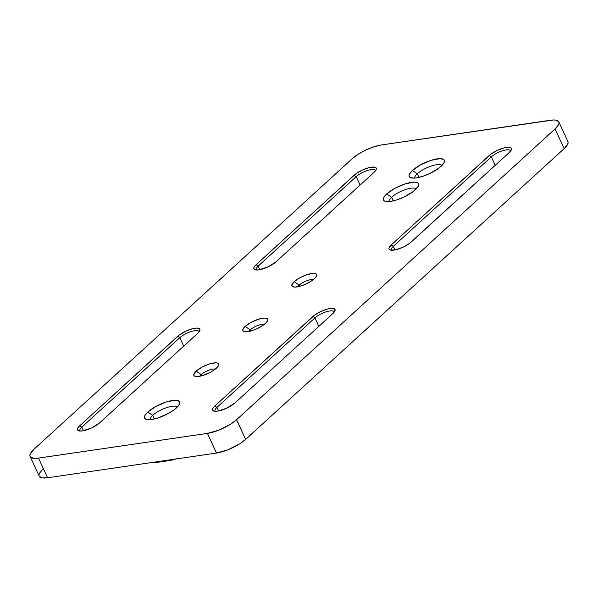<?xml version="1.0" encoding="UTF-8"?>
<svg xmlns="http://www.w3.org/2000/svg" width="598" height="598" viewBox="0 0 598 598"><rect width="100%" height="100%" fill="white"/><g stroke="black" fill="none" stroke-linecap="round" stroke-linejoin="round"><path stroke-width="0.9" d="M152.737 415.318A15.025 4.605 -24.8 0 0 150.143 419.639A15.025 4.605 155.2 0 1 152.737 415.318L154.411 418.944L152.737 415.318A15.025 4.605 155.2 0 1 166.678 407.627A15.025 4.605 155.2 0 1 177.329 407.074A15.025 4.605 -24.8 0 0 166.678 407.627A15.025 4.605 -24.8 0 0 152.737 415.318L147.803 412.052L152.737 415.318M176.522 407.851A19.345 5.928 155.2 0 1 146.331 419.362A19.345 5.928 155.2 0 1 147.803 412.052L144.91 415.528L144.439 416.978L145.523 419.019L149.149 419.684L151.75 419.46L158.036 417.927L168.315 413.487L174.212 409.742L178.279 406.035L179.886 402.925L179.677 401.744L177.277 400.361L175.177 400.219L166.289 401.968L156.011 406.416L147.803 412.052A19.345 5.928 155.2 0 1 169.189 401.131A19.345 5.928 155.2 0 1 179.587 404.001A19.345 5.928 155.2 0 1 176.522 407.851M417.329 173.749A15.025 4.605 -24.8 0 0 414.735 178.069A15.025 4.605 155.2 0 1 417.329 173.749L419.004 177.374L417.329 173.749A15.025 4.605 155.2 0 1 431.263 166.057A15.025 4.605 155.2 0 1 441.915 165.504A15.025 4.605 -24.8 0 0 431.263 166.057A15.025 4.605 -24.8 0 0 417.329 173.749L412.396 170.482L417.329 173.749M441.107 166.281A19.345 5.928 155.2 0 1 410.923 177.793A19.345 5.928 155.2 0 1 412.396 170.482L409.503 173.958L409.025 175.408L410.116 177.457L413.741 178.114L416.343 177.89L422.629 176.358L429.543 173.622L438.805 168.18L444 162.806L444.269 160.174L443.387 159.315L439.762 158.649L430.874 160.406L420.596 164.846L412.396 170.482A19.345 5.928 155.2 0 1 433.774 159.561A19.345 5.928 155.2 0 1 444.179 162.432A19.345 5.928 155.2 0 1 441.107 166.281M391.608 197.235A15.025 4.605 -24.8 0 0 389.006 201.556A15.025 4.605 155.2 0 1 391.608 197.235L393.282 200.861L391.608 197.235A15.025 4.605 155.2 0 1 405.541 189.544A15.025 4.605 155.2 0 1 416.193 188.99A15.025 4.605 -24.8 0 0 405.541 189.544A15.025 4.605 -24.8 0 0 391.608 197.235L386.667 193.969L391.608 197.235M415.386 189.768A19.345 5.928 155.2 0 1 385.202 201.279A19.345 5.928 155.2 0 1 386.667 193.969L383.774 197.445L383.512 200.076L384.394 200.935L388.012 201.601L390.614 201.376L396.9 199.844L403.814 197.108L413.076 191.666L418.279 186.292L418.54 183.661L417.658 182.794L414.04 182.136L405.152 183.892L394.874 188.333L386.667 193.969A19.345 5.928 155.2 0 1 408.053 183.048A19.345 5.928 155.2 0 1 418.458 185.918A19.345 5.928 155.2 0 1 415.386 189.768M250.263 329.842A9.149 2.803 -24.8 0 0 248.895 331.494A9.149 2.803 155.2 0 1 250.263 329.842L250.824 331.038L250.263 329.842A9.149 2.803 155.2 0 1 264.361 324.348A9.149 2.803 -24.8 0 0 250.263 329.842L245.12 326.433L250.263 329.842M265.392 323.473A13.657 4.186 155.2 0 1 244.089 331.598A13.657 4.186 155.2 0 1 245.12 326.433L243.08 328.893L242.893 330.746L243.513 331.359L247.908 331.666L252.349 330.589L257.23 328.653L263.763 324.811L266.633 322.195L267.769 319.997L267.62 319.16L265.923 318.188L264.443 318.084L258.172 319.325L250.913 322.457L245.12 326.433A13.657 4.186 155.2 0 1 260.22 318.727A13.657 4.186 155.2 0 1 267.56 320.752A13.657 4.186 155.2 0 1 265.392 323.473M201.272 374.58A9.149 2.803 -24.8 0 0 199.896 376.232A9.149 2.803 155.2 0 1 201.272 374.58L201.825 375.776L201.272 374.58A9.149 2.803 155.2 0 1 215.362 369.086A9.149 2.803 -24.8 0 0 201.272 374.58L196.122 371.171L201.272 374.58M216.394 368.204A13.657 4.186 155.2 0 1 195.09 376.336A13.657 4.186 155.2 0 1 196.122 371.171L194.081 373.623L193.894 375.484L194.514 376.09L197.071 376.561L203.35 375.32L210.601 372.188L214.764 369.542L217.635 366.925L218.771 364.728L218.621 363.898L216.932 362.919L215.444 362.822L209.173 364.055L201.915 367.194L196.122 371.171A13.657 4.186 155.2 0 1 211.221 363.464A13.657 4.186 155.2 0 1 218.562 365.49A13.657 4.186 155.2 0 1 216.394 368.204M299.262 285.104A9.149 2.803 -24.8 0 0 297.894 286.763A9.149 2.803 155.2 0 1 299.262 285.104L299.822 286.307L299.262 285.104A9.149 2.803 155.2 0 1 313.359 279.61A9.149 2.803 -24.8 0 0 299.262 285.104L294.119 281.703L299.262 285.104M314.391 278.735A13.657 4.186 155.2 0 1 293.08 286.861A13.657 4.186 155.2 0 1 294.119 281.703L291.742 285.179L292.512 286.621L295.068 287.092L301.347 285.851L306.228 283.915L312.761 280.073L315.632 277.457L316.768 275.259L316.619 274.43L315.998 273.817L313.442 273.346L307.17 274.587L299.912 277.726L294.119 281.703A13.657 4.186 155.2 0 1 309.211 273.996A13.657 4.186 155.2 0 1 316.559 276.014A13.657 4.186 155.2 0 1 314.391 278.735M567.853 141.434L568.1 142.825L567.547 144.529L564.138 148.625L245.651 439.395L239.678 443.865L227.958 449.793L216.513 453.052L47.586 477.757L42.054 477.854L39.229 476.232M38.99 474.842L39.543 473.138L42.944 469.049M388.924 248.342L389.066 249.194L390.733 250.151L396.078 249.68L403.164 247.131L409.585 243.356L509.19 152.572L511.193 150.158L511.38 148.326L509.713 147.37L504.361 147.841L497.282 150.39L490.853 154.172L391.256 244.956L388.924 248.342M47.586 477.757L38.504 458.09L207.424 433.386L216.513 453.052L47.586 477.757L38.504 458.09L35.439 458.36L31.178 457.582L30.147 456.566L29.9 455.175L30.453 453.471L33.862 449.375L352.349 158.605L33.862 449.375A22.761 6.974 155.2 0 0 30.087 456.453L39.176 476.12A22.761 6.974 -24.8 0 0 47.586 477.757M558.824 121.88L567.913 141.547A22.761 6.974 -24.8 0 1 564.138 148.625L555.056 128.951A22.761 6.974 155.2 0 0 558.824 121.88A22.761 6.974 155.2 0 0 550.414 120.243L381.487 144.948L553.471 119.974L555.946 120.146L558.771 121.768L559.01 123.158L558.457 124.862L555.056 128.951L564.138 148.625L245.651 439.395L236.569 419.729L555.056 128.951L236.569 419.729L230.589 424.199L218.875 430.126L207.424 433.386L38.504 458.09A22.761 6.974 155.2 0 1 30.087 456.453M352.349 158.605L358.322 154.135L365.954 149.971L374.094 146.742L381.487 144.948A22.761 6.974 155.2 0 0 352.349 158.605M234.797 403.082L332.794 313.614L334.798 311.199L334.985 309.375L331.86 308.314L327.973 308.882L320.887 311.438L314.458 315.213L214.861 405.997L212.858 408.412L212.671 410.235L214.338 411.192L217.605 411.14L226.769 408.18L234.797 403.082A13.425 4.111 155.2 0 1 213.845 411.073A13.425 4.111 155.2 0 1 214.861 405.997L216.939 407.373L218.599 410.968L216.939 407.373L314.937 317.904L318.839 326.351L314.937 317.904A11.609 3.558 155.2 0 1 326.119 311.827A11.609 3.558 155.2 0 1 334.088 311.775A11.609 3.558 155.2 0 1 334.185 312.134A11.609 3.558 -24.8 0 0 326.65 311.663A11.609 3.558 -24.8 0 0 314.937 317.904L312.859 316.529A13.425 4.111 155.2 0 1 327.704 308.949A13.425 4.111 155.2 0 1 334.925 310.938A13.425 4.111 155.2 0 1 332.794 313.614L234.797 403.082M276.052 261.804L374.049 172.336L376.052 169.922L376.239 168.098L374.572 167.134L369.228 167.604L362.141 170.153L355.72 173.936L256.116 264.72L254.113 267.134L253.926 268.958L255.593 269.915L258.859 269.862L268.024 266.895L276.052 261.804A13.425 4.111 155.2 0 1 255.099 269.795A13.425 4.111 155.2 0 1 256.116 264.72L258.194 266.095L259.861 269.691L258.194 266.095L356.191 176.627L360.093 185.074L356.191 176.627A11.609 3.558 155.2 0 1 367.374 170.55A11.609 3.558 155.2 0 1 375.342 170.497A11.609 3.558 155.2 0 1 375.447 170.856A11.609 3.558 -24.8 0 0 367.905 170.385A11.609 3.558 -24.8 0 0 356.191 176.627L354.113 175.251A13.425 4.111 155.2 0 1 368.959 167.672A13.425 4.111 155.2 0 1 376.179 169.66A13.425 4.111 155.2 0 1 374.049 172.336L276.052 261.804M99.657 422.846L197.654 333.378L199.665 330.963L199.844 329.139L196.72 328.078L192.833 328.646L185.754 331.202L179.325 334.977L79.728 425.761L77.718 428.175L77.538 429.999L79.198 430.964L82.464 430.904L91.629 427.944L99.657 422.846A13.425 4.111 155.2 0 1 78.704 430.844A13.425 4.111 155.2 0 1 79.728 425.761L81.806 427.136L83.466 430.732L81.806 427.136L179.804 337.668L183.706 346.115L179.804 337.668A11.609 3.558 155.2 0 1 190.979 331.591A11.609 3.558 155.2 0 1 198.955 331.539A11.609 3.558 155.2 0 1 199.052 331.897A11.609 3.558 -24.8 0 0 191.51 331.427A11.609 3.558 -24.8 0 0 179.804 337.668L177.726 336.293A13.425 4.111 155.2 0 1 192.563 328.713A13.425 4.111 155.2 0 1 199.784 330.701A13.425 4.111 155.2 0 1 197.654 333.378L99.657 422.846M176.597 458.808L169.197 460.602L168.928 460.012L169.197 460.602L157.379 462.336L157.102 461.738L157.379 462.336L151.847 462.426M176.111 458.958A22.761 6.974 -24.8 0 1 169.197 460.602L157.379 462.336A22.761 6.974 -24.8 0 1 152.109 462.471M80.095 431.053A11.609 3.558 155.2 0 1 79.885 430.747A11.609 3.558 155.2 0 1 81.806 427.136A11.609 3.558 -24.8 0 0 80.095 431.053M256.49 270.012A11.609 3.558 155.2 0 1 256.273 269.705A11.609 3.558 155.2 0 1 258.194 266.095A11.609 3.558 -24.8 0 0 256.49 270.012M215.228 411.289A11.609 3.558 155.2 0 1 215.018 410.983A11.609 3.558 155.2 0 1 216.939 407.373A11.609 3.558 -24.8 0 0 215.228 411.289M393.335 246.331L394.994 249.919L393.335 246.331L491.332 156.863L495.234 165.31L491.332 156.863A11.609 3.558 155.2 0 1 502.514 150.786A11.609 3.558 155.2 0 1 510.483 150.733A11.609 3.558 155.2 0 1 510.58 151.092A11.609 3.558 -24.8 0 0 503.045 150.621A11.609 3.558 -24.8 0 0 491.332 156.863L489.254 155.487A13.425 4.111 155.2 0 1 504.099 147.908A13.425 4.111 155.2 0 1 511.32 149.896A13.425 4.111 155.2 0 1 509.19 152.572L411.192 242.041A13.425 4.111 155.2 0 1 390.24 250.031A13.425 4.111 155.2 0 1 391.256 244.956L393.335 246.331A11.609 3.558 -24.8 0 0 391.623 250.248A11.609 3.558 155.2 0 1 391.413 249.942A11.609 3.558 155.2 0 1 393.335 246.331L391.256 244.956L489.254 155.487L491.332 156.863L393.335 246.331M314.937 317.904L216.939 407.373L214.861 405.997L312.859 316.529L314.937 317.904M356.191 176.627L258.194 266.095L256.116 264.72L354.113 175.251L356.191 176.627M179.804 337.668L81.806 427.136L79.728 425.761L177.726 336.293L179.804 337.668M207.424 433.386L216.513 453.052A22.761 6.974 -24.8 0 0 245.651 439.395L236.569 419.729A22.761 6.974 155.2 0 1 207.424 433.386"/></g></svg>
